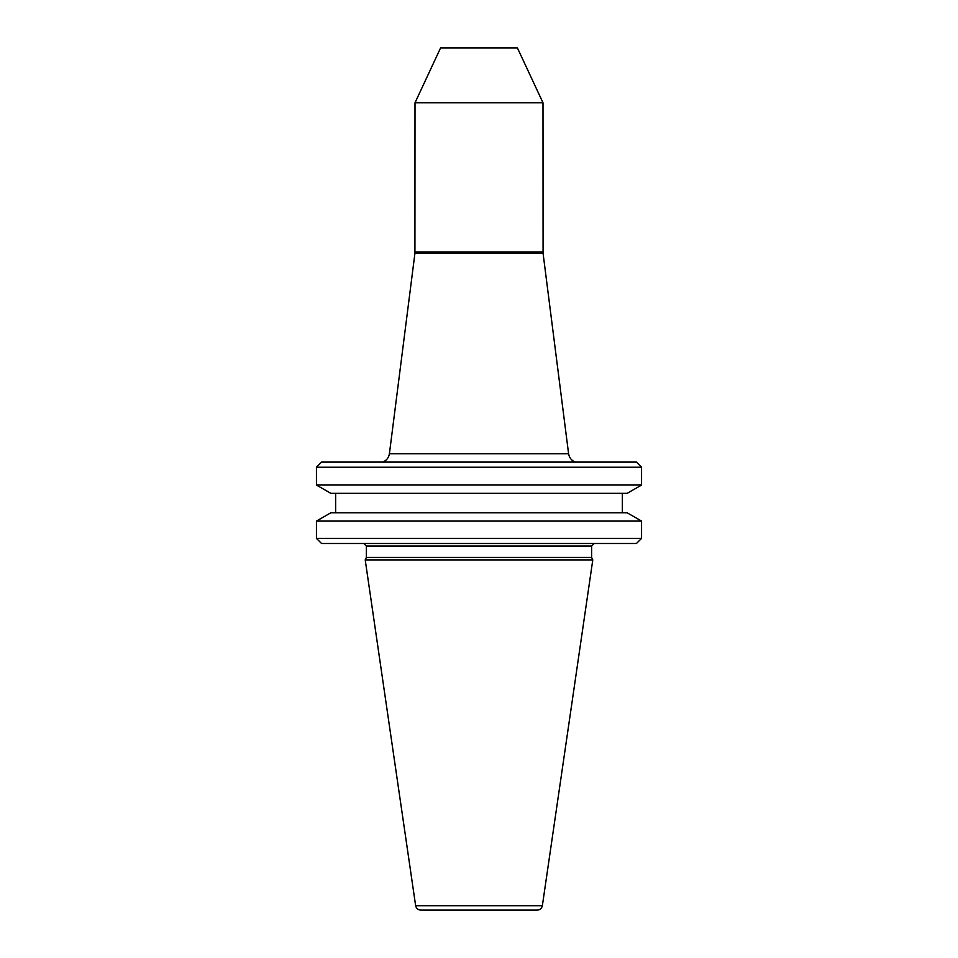 <?xml version="1.0" encoding="UTF-8"?>
<svg xmlns="http://www.w3.org/2000/svg" width="958" height="958" viewBox="0 0 958 958"><rect width="100%" height="100%" fill="white"/><g stroke="black" fill="none" stroke-linecap="round" stroke-linejoin="round"><path stroke-width="1.44" d="M366.363 546.072L363.8 543.509L594.199 543.509L591.637 546.072L366.363 546.072L366.363 557.424L365.214 559.891L592.786 559.891L591.637 557.424L366.363 557.424M591.637 546.072L591.637 557.424M365.214 559.891L415.64 905.717C416.263 908.412 417.951 909.872 420.706 910.1L537.294 910.1C540.049 909.872 541.737 908.412 542.36 905.717L592.786 559.891M316.439 467.229L641.561 467.229L636.435 462.103L321.565 462.103L316.439 467.229L316.439 485.035L641.561 485.035L627.179 493.334L330.821 493.334L316.439 485.035M316.439 521.092L641.561 521.092L641.561 538.396L316.439 538.396L316.439 521.092L330.821 512.793L627.179 512.793L641.561 521.092M335.647 493.334L335.647 512.793L622.353 512.793L622.353 493.334M641.561 467.229L641.561 485.035M641.561 538.396L636.435 543.509L321.565 543.509L316.439 538.396M415.006 102.793L440.596 47.9L517.404 47.9L542.994 102.793L415.006 102.793L414.922 253.343L389.403 453.757C388.72 457.792 386.481 460.57 382.697 462.103L575.303 462.103C571.519 460.57 569.28 457.792 568.597 453.757L389.403 453.757M542.994 102.793L543.078 253.343L414.922 253.343M415.64 905.717L542.36 905.717M415.006 252.05L542.994 252.05M543.078 253.343L568.597 453.757"/></g></svg>
